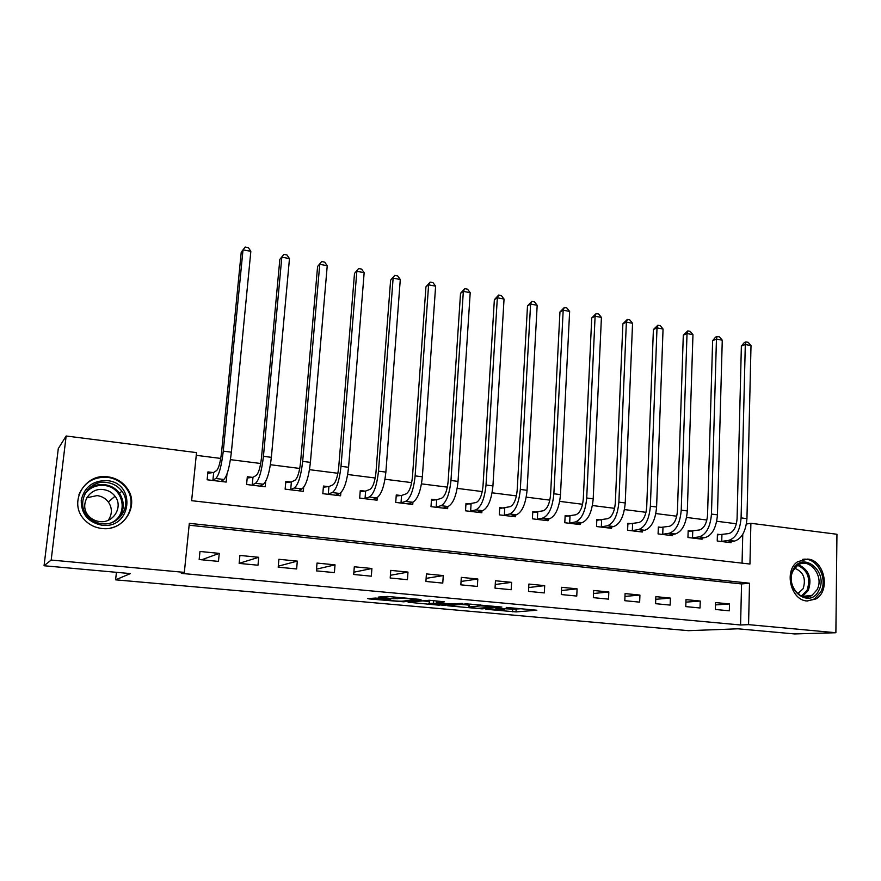 <?xml version="1.0" encoding="UTF-8"?>
<svg xmlns="http://www.w3.org/2000/svg" width="881" height="881" viewBox="0 0 881 881"><rect width="100%" height="100%" fill="white"/><g stroke="black" fill="none" stroke-linecap="round" stroke-linejoin="round"><path stroke-width="1.32" d="M485.728 609.245L516.013 611.91L536.837 610.225L506.223 607.405L515.352 608.958L513.282 609.145L495.794 608.342L504.527 609.894L485.728 609.245M107.823 476.819C115.863 477.931 122.228 481.665 126.93 488.019C140.145 504.945 123.99 531.617 101.932 528.49C94.939 527.675 89.08 524.724 84.356 519.647C67.837 502.941 84.62 472.921 107.823 476.819M807.679 559.061C824.528 560.074 830.871 591.019 815.806 599.003L807.051 600.985C790.709 600.291 783.661 570.591 797.679 561.693L807.679 559.061M375.603 598.078L367.608 598.573L369.381 598.937L403.652 601.811L421.019 599.719L419.345 599.344L387.508 596.448L378.213 597.109L393.499 598.706L399.985 598.452C402.892 598.001 417.792 599.344 414.323 599.741L402.892 601.139C400.062 601.558 385.603 600.269 388.873 599.884L390.735 599.642L389.006 599.289L375.603 598.078M835.882 632.734L794.585 633.946L737.904 628.803L688.502 630.675L115.598 579.83L130.388 573.586L44.05 565.745L51.186 560.041L66.152 435.996L196.529 452.614L191.629 500.683L749.951 564.038L750.887 523.292L836.95 534.26L835.882 632.734L748.564 624.64L749.511 583.211L189.327 523.336L184.327 572.375L51.186 560.041M184.327 572.375L181.343 573.388L740.58 624.981L748.564 624.64M447.735 605.776L482.061 608.859L501.873 607.053L466.434 603.848L447.735 605.776M439.817 605.258L408.134 602.23L429.333 600.258L444.332 601.822L436.8 602.659L438.386 603.011L450.62 603.914L462.272 603.397L443.33 605.379L439.85 604.773M740.58 624.981L741.56 583.949L189.129 525.197M729.512 603.948L715.537 602.56L715.339 609.465L729.336 610.819L729.512 603.948L715.471 604.917M700.241 601.04L685.991 599.631L685.77 606.602L700.032 607.978L700.241 601.04L685.903 602.13M670.386 598.089L655.838 596.646L655.585 603.683L670.144 605.093L670.386 598.089L655.739 599.3M639.925 595.071L625.081 593.596L624.794 600.699L639.65 602.141L639.925 595.071L624.959 596.415M608.826 591.988L593.684 590.49L593.353 597.659L608.529 599.135L608.826 591.988L593.541 593.497M577.088 588.838L561.626 587.308L561.274 594.554L576.758 596.052L577.088 588.838L561.461 590.545M544.689 585.634L528.897 584.07L528.501 591.393L544.315 592.924L544.689 585.634L528.71 587.539M511.597 582.352L495.463 580.755L495.034 588.156L511.189 589.719L511.597 582.352L495.243 584.51M477.799 579.004L461.314 577.374L460.84 584.841L477.348 586.438L477.799 579.004L461.06 581.449M443.264 575.579L426.426 573.916L425.908 581.46L442.769 583.101L443.264 575.579L426.118 578.365M407.98 572.088L390.757 570.381L390.206 578.013L407.44 579.676L407.98 572.088L390.404 575.282M371.903 568.509L354.305 566.769L353.699 574.478L371.319 576.185L371.903 568.509L353.876 572.198M335.022 564.853L317.028 563.069L316.378 570.866L334.395 572.617L335.022 564.853L316.521 569.148M297.304 561.12L278.903 559.292L278.198 567.177L296.633 568.961L297.304 561.12L278.286 566.175M258.728 557.299L239.896 555.426L239.147 563.4L258.001 565.228L258.728 557.299L239.147 563.322M219.248 553.389L199.976 551.473L199.172 559.534L218.477 561.395L219.248 553.389L201.661 559.776M736.395 523.766L716.705 521.266M706.87 520.021L686.585 517.455M676.74 516.2L655.849 513.557M645.993 512.313L624.464 509.581M614.608 508.337L592.417 505.518M582.572 504.273L559.688 501.377M549.843 500.122L526.254 497.137M516.42 495.893L492.094 492.809M482.259 491.565L457.184 488.382M447.361 487.138L421.492 483.867M411.68 482.623L384.997 479.242M375.207 477.998L347.676 474.507M337.908 473.273L309.495 469.672M299.749 468.439L270.423 464.716M260.699 463.494L230.426 459.651M220.735 458.428L196.254 455.323M742.066 563.135L742.76 534.338M721.198 534.701L717.42 534.238L717.233 541.011L731.076 542.674L731.109 541.595M692.025 531.133L688.171 530.659L687.951 537.498L702.08 539.194L702.113 538.049M662.27 527.488L658.338 527.014L658.096 533.908L672.5 535.648L672.544 534.426M631.908 523.777L627.9 523.292L627.624 530.252L642.326 532.025L642.37 530.725M600.93 519.988L596.844 519.493L596.536 526.53L611.535 528.325L611.59 526.948M569.313 516.123L565.139 515.605L564.798 522.719L580.105 524.558L580.183 523.072M537.047 512.169L532.785 511.652L532.399 518.821L548.026 520.704L548.114 519.107M504.086 508.139L499.736 507.61L499.307 514.856L515.275 516.773L515.374 515.055M470.432 504.02L465.983 503.48L465.52 510.804L481.83 512.753L481.94 510.892M436.04 499.813L431.503 499.263L430.996 506.652L447.658 508.656L447.79 506.619M400.91 495.518L396.274 494.946L395.723 502.423L412.749 504.461L412.914 502.214M365.009 491.124L360.263 490.541L359.668 498.095L377.079 500.188L377.266 497.611M328.305 486.631L323.448 486.048L322.82 493.668L340.606 495.805L340.859 492.721M290.774 482.05L285.818 481.433L285.125 489.142L303.328 491.334L303.659 487.391M252.384 477.348L247.319 476.731L246.581 484.517L265.192 486.753L265.688 481.378M226.946 474.242L226.186 482.072L207.145 479.782L207.927 471.908L213.125 472.546M116.435 572.32L115.598 579.83M44.05 565.745L58.289 448.594L66.152 435.996M746.405 524.03L750.887 523.292M741.56 583.949L749.511 583.211M92.703 485.475L99.311 485.409M513.392 609.134L522.037 608.694M461.071 604.399L468.967 605.115M477.304 608.353L497.049 606.844L480.63 605.875L468.857 607.031L477.304 608.353M469 604.619L470.983 604.047M429.289 601.514L420.644 600.732M429.267 603.507L429.157 603.518C425.986 603.892 439.905 605.115 442.912 604.729L447.185 604.278L436.976 603.166L429.267 603.507L429.322 601.029M429.465 600.699L431.536 600.457M717.398 534.899L728.84 533.578C733.631 532.003 736.373 527.003 737.078 518.59L741.373 346.046L744.346 342.522L745.91 341.905L748.189 342.335L751.008 345.605L746.945 518.645C745.877 531.32 741.714 538.809 734.468 541.099L727.332 542.222M751.008 345.605L745.304 344.537L741.086 517.896C740.018 530.593 735.877 538.093 728.653 540.405L721.01 541.463M745.91 341.905L745.304 344.537L741.373 346.046M721.924 534.668L721.737 541.43M688.149 531.342L699.47 529.966C704.139 528.347 706.837 523.292 707.564 514.801L712.63 340.65L715.614 337.082L717.145 336.454L719.469 336.894L722.266 340.187L717.442 514.845C716.341 527.642 712.255 535.219 705.185 537.575L698.259 538.731M722.266 340.187L716.451 339.097L711.463 514.075C710.361 526.893 706.287 534.492 699.261 536.859L691.805 537.961M717.145 336.454L716.451 339.097L712.63 340.65M692.741 531.089L692.532 537.928M658.316 527.719L669.516 526.276C674.053 524.624 676.696 519.515 677.445 510.925L683.304 335.143L687.797 330.893L690.164 331.344L692.962 334.67L687.334 510.958C686.189 523.887 682.191 531.551 675.32 533.963L668.602 535.174M692.962 334.67L687.026 333.547L681.233 510.176C680.088 523.127 676.101 530.814 669.274 533.236L662.027 534.382M687.797 330.893L687.026 333.547L683.304 335.143M662.975 527.455L662.732 534.349M627.878 524.03L638.945 522.521C643.339 520.825 645.927 515.649 646.709 506.971L653.394 329.527L657.865 325.221L660.276 325.684L663.052 329.031L656.598 507.004C655.431 520.054 651.511 527.818 644.837 530.285L638.34 531.54M663.052 329.031L657.006 327.886L650.376 506.201C649.198 519.283 645.299 527.058 638.67 529.536L631.633 530.736M657.865 325.221L657.006 327.886L653.394 329.527M632.613 523.732L632.338 530.692M596.811 520.264L607.747 518.678C611.998 516.949 614.531 511.707 615.334 502.941L622.878 323.801L627.316 319.44L629.783 319.902L632.547 323.283L625.235 502.952C624.023 516.145 620.191 524.008 613.738 526.53L607.472 527.84M632.547 323.283L626.369 322.116L618.88 502.137C617.658 515.352 613.848 523.237 607.438 525.77L600.622 527.014M627.316 319.44L626.369 322.116L622.878 323.801M601.635 519.944L601.327 526.97M793.175 569.567C802.613 550.085 829.164 572.055 818.779 590.523C809.65 610.236 782.526 588.266 793.175 569.567M816.995 589.818C824.792 576.251 809.022 556.418 797.536 565.492L793.307 570.436C785.566 583.618 800.51 603.386 812.029 595.325L816.995 589.818M794.684 568.256C803.45 571.857 806.258 578.663 803.109 588.695L797.712 593.706M807.359 601.007L814.396 598.981L820.663 592.065C828.525 578.189 816.335 556.34 802.382 559.435M101.998 525.241C88.089 522.334 81.162 514.019 81.228 500.287C84.345 486.94 92.968 480.387 107.086 480.619C136.676 482.942 131.632 529.272 101.998 525.241M106.689 482.469C88.243 479.418 74.885 503.117 87.803 516.497C91.58 520.66 96.315 523.072 101.976 523.743C119.695 526.298 132.657 504.736 121.842 491.213C118.076 486.246 113.032 483.328 106.689 482.469M86.756 497.787L97.075 495.596C101.778 496.212 105.533 498.349 108.363 501.994C112.405 508.128 112.35 514.24 108.198 520.308M99.674 521.574C95.225 521.045 91.525 519.129 88.596 515.848C78.761 505.463 89.091 487.27 103.341 489.583C108.198 490.221 112.085 492.435 115.015 496.223C123.56 506.696 113.462 523.578 99.674 521.574M110.742 527.994C128.461 524.426 137.04 502.357 126.412 488.426C121.743 482.127 115.433 478.427 107.471 477.326C93.782 476.61 84.279 482.381 78.96 494.637M121.732 512.907L121.908 509.714M98.98 485.53L92.373 485.673M565.106 516.42L575.888 514.757C579.995 512.984 582.462 507.676 583.299 498.833L591.735 317.953L596.151 313.537L598.662 314.01L601.415 317.413L593.199 498.833C591.944 512.158 588.211 520.109 581.978 522.697L575.965 524.052M601.415 317.413L595.104 316.224L586.713 497.996C585.447 511.343 581.724 519.327 575.546 521.926L568.972 523.215M596.151 313.537L595.104 316.224L591.735 317.953M570.007 516.068L569.666 523.171M532.73 512.5L543.368 510.76C547.321 508.943 549.722 503.569 550.581 494.626L559.953 311.984L564.325 307.502L566.901 307.998L569.633 311.422L560.492 494.615C559.193 508.073 555.548 516.134 549.557 518.788L543.797 520.197M569.633 311.422L563.19 310.2L553.863 493.756C552.552 507.247 548.929 515.33 542.993 517.995L536.661 519.338M564.325 307.502L563.19 310.2L559.953 311.984M537.718 512.125L537.344 519.294M499.681 508.491L510.154 506.674C513.942 504.813 516.277 499.362 517.169 490.332L527.499 305.894L531.849 301.357L534.47 301.853L537.179 305.3L527.069 490.299C525.726 503.91 522.191 512.07 516.442 514.79L510.947 516.255M537.179 305.3L530.604 304.066L520.308 489.429C518.953 503.062 515.429 511.244 509.736 513.975L503.668 515.374M531.849 301.357L530.604 304.066L527.499 305.894M504.758 508.084L504.339 515.33M465.928 504.406L476.225 502.5C479.837 500.584 482.094 495.067 483.019 485.938L494.362 299.672L498.668 295.069L501.355 295.575L504.042 299.055L492.931 485.905C491.543 499.648 488.107 507.919 482.623 510.705L477.414 512.224M504.042 299.055L497.336 297.789L486.015 485.013C484.616 498.789 481.202 507.082 475.773 509.879L469.969 511.332M498.668 295.069L497.336 297.789L494.362 299.672M471.082 503.965L470.63 511.277M431.437 500.243L436.69 499.758L441.557 498.228C444.982 496.278 447.174 490.684 448.132 481.455L460.521 293.318L464.794 288.649L467.525 289.166L470.201 292.679L458.032 481.4C456.6 495.298 453.275 503.679 448.066 506.531L443.143 508.117M470.201 292.679L463.34 291.38L450.962 480.486C449.519 494.417 446.215 502.82 441.062 505.694L435.544 507.203M464.794 288.649L463.34 291.38L460.521 293.318M436.69 499.758L436.194 507.148M396.197 495.981L401.549 495.452L406.13 493.878C409.368 491.862 411.471 486.202 412.462 476.874L425.941 286.832L430.17 282.096L432.967 282.625L435.621 286.16L422.362 476.808C420.876 490.849 417.671 499.34 412.749 502.269L408.145 503.91M435.621 286.16L428.607 284.838L415.127 475.872C413.63 489.946 410.458 498.459 405.59 501.41L400.37 502.985M430.17 282.096L428.607 284.838L425.941 286.832M401.549 495.452L401.009 502.919M360.175 491.631L365.626 491.058L369.921 489.418C372.949 487.358 374.976 481.621 375.989 472.183L390.613 280.191L394.798 275.39L397.661 275.929L400.282 279.497L385.878 472.106C384.347 486.301 381.275 494.913 376.65 497.919L372.366 499.615M400.282 279.497L393.124 278.143L378.489 471.148C376.947 485.387 373.896 494.01 369.326 497.027L364.426 498.668M394.798 275.39L390.613 280.191M365.626 491.058L365.042 498.602M336.729 495.342L336.784 494.648M323.36 487.193L328.91 486.565L332.886 484.858C335.705 482.755 337.643 476.929 338.7 467.393L354.503 273.418L358.644 268.54L361.562 269.09L364.161 272.692L348.579 467.293C346.993 481.654 344.042 490.376 339.736 493.459L335.793 495.232M364.161 272.692L356.838 271.304L341.013 466.313C339.416 480.707 336.498 489.462 332.258 492.556L327.677 494.252M358.644 268.54L354.503 273.418M328.91 486.565L328.283 494.186M299.617 490.882L299.705 489.935M285.708 482.656L291.369 481.973L295.014 480.2C297.613 478.031 299.452 472.128 300.542 462.492L317.589 266.491L321.675 261.536L324.671 262.109L327.236 265.721L310.409 462.371C308.768 476.896 305.96 485.739 301.985 488.9L298.395 490.739M327.236 265.721L319.748 264.311L302.668 461.369C301.016 475.927 298.241 484.792 294.331 487.975L290.091 489.748M321.675 261.536L317.589 266.491M291.369 481.973L290.697 489.671M261.668 486.334L261.789 485.057M247.198 478.02L252.968 477.271L256.272 475.432C258.64 473.207 260.38 467.227 261.514 457.481L279.839 259.399L283.88 254.378L286.931 254.95L289.475 258.607L271.359 457.338C269.663 472.029 266.998 480.993 263.364 484.242L260.148 486.147M289.475 258.607L281.821 257.164L263.441 456.314C261.723 471.038 259.091 480.035 255.534 483.295L251.658 485.134M283.88 254.378L279.839 259.399M252.968 477.271L252.241 485.057M222.86 481.676L223.025 479.969M207.795 473.284L213.687 472.469L216.627 470.553C218.741 468.274 220.393 462.206 221.56 452.338L241.24 252.153L243.013 249.852L223.278 451.138C221.505 466.027 219.028 475.156 215.834 478.504L212.343 480.409M221.032 481.455L223.851 479.473L215.834 478.504M250.843 251.327L243.013 249.852L245.215 247.054L248.332 247.649L250.843 251.327L231.384 452.184C229.622 467.04 227.111 476.136 223.851 479.473M213.687 472.469L212.905 480.332M516.167 609.2L516.013 611.91M512.643 609.178L512.5 611.788M482.094 608.231L482.061 608.859M480.685 604.939L480.63 605.875M469.276 604.223L469.099 606.998M436.921 600.952L436.8 602.659M443.374 604.685L443.33 605.379M433.551 600.644L433.397 603.045M388.962 599.289L388.917 599.884M400.04 597.593L399.985 598.452M397.21 597.34L397.111 598.827M393.62 597.01L393.499 598.706M380.041 596.855L379.997 597.483M403.707 601.04L403.652 601.811M369.425 598.331L369.381 598.937M734.468 541.099L728.653 540.405M746.945 518.645L741.086 517.896M705.185 537.575L699.261 536.859M717.442 514.845L711.463 514.075M675.32 533.963L669.274 533.236M687.334 510.958L681.233 510.176M644.837 530.285L638.67 529.536M656.598 507.004L650.376 506.201M613.738 526.53L607.438 525.77M625.235 502.952L618.88 502.137M798.704 564.754C809.044 569.93 812.238 578.52 808.262 590.501L802.481 596.426L812.029 595.325M801.391 596.019L807.062 590.259C810.905 578.608 807.8 570.315 797.734 565.349M87.296 490.122C92.197 485.838 97.923 483.999 104.498 484.627C110.764 485.464 115.752 488.349 119.475 493.261C125.487 503.139 124.375 512.202 116.127 520.451M111.81 522.554C129.111 514.372 123.428 486.819 104.222 485.486C96.073 484.847 89.576 487.722 84.73 494.098M581.978 522.697L575.546 521.926M593.199 498.833L586.713 497.996M549.557 518.788L542.993 517.995M560.492 494.615L553.863 493.756M516.442 514.79L509.736 513.975M527.069 490.299L520.308 489.429M482.623 510.705L475.773 509.879M492.931 485.905L486.015 485.013M448.066 506.531L441.062 505.694M458.032 481.4L450.962 480.486M412.749 502.269L405.59 501.41M422.362 476.808L415.127 475.872M376.65 497.919L369.326 497.027M385.878 472.106L378.489 471.148M339.736 493.459L332.258 492.556M348.579 467.293L341.013 466.313M301.985 488.9L294.331 487.975M310.409 462.371L302.668 461.369M263.364 484.242L255.534 483.295M271.359 457.338L263.441 456.314M231.384 452.184L223.278 451.138M469.022 604.256L468.857 607.031M436.877 600.941L436.756 602.67M429.344 600.721L429.157 603.518M388.917 599.278L388.873 599.884M799.298 592.924L797.041 593.1M119.959 493.955L119.221 494.593M115.422 520.88C124.155 512.599 125.509 503.392 119.475 493.261L121.842 491.213M115.015 496.223L108.363 501.994"/></g></svg>
